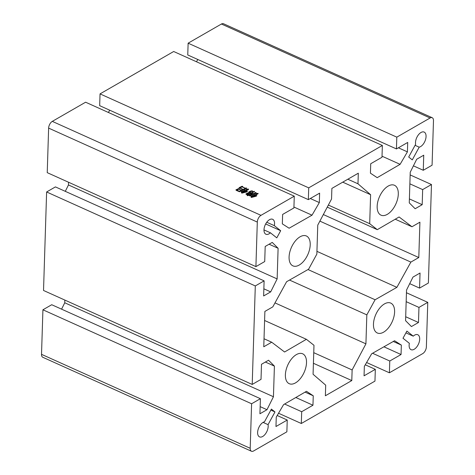 <?xml version="1.0" encoding="UTF-8"?>
<svg xmlns="http://www.w3.org/2000/svg" width="475" height="475" viewBox="0 0 475 475"><rect width="100%" height="100%" fill="white"/><g stroke="black" fill="none" stroke-linecap="round" stroke-linejoin="round"><path stroke-width="0.71" d="M274.318 225.655L280.678 230.713L276.788 237.862L270.423 232.803A8.194 4.477 -65.8 0 1 269.046 233.831A8.194 4.477 -65.8 0 1 265.905 234.234A8.194 4.477 -65.8 0 1 264.332 227.4A8.194 4.477 -65.8 0 1 269.491 219.693A8.194 4.477 -65.8 0 1 272.638 219.29A8.194 4.477 -65.8 0 1 274.318 225.655L266.754 222.247M384.477 303.899A16.393 8.954 -65.8 0 1 390.759 303.092A16.393 8.954 -65.8 0 1 393.912 316.772A16.393 8.954 -65.8 0 1 383.586 332.179A16.393 8.954 -65.8 0 1 377.298 332.987A16.393 8.954 -65.8 0 1 374.152 319.313A16.393 8.954 -65.8 0 1 384.477 303.899M388.176 186.081A16.393 8.954 -65.8 0 1 394.464 185.274A16.393 8.954 -65.8 0 1 397.611 198.948A16.393 8.954 -65.8 0 1 387.291 214.356A16.393 8.954 -65.8 0 1 381.003 215.169A16.393 8.954 -65.8 0 1 377.851 201.489A16.393 8.954 -65.8 0 1 388.176 186.081M419.193 147.167L412.276 159.873L408.696 157.023L415.613 144.317A8.194 4.477 -65.8 0 1 420.998 132.483A8.194 4.477 -65.8 0 1 424.139 132.074A8.194 4.477 -65.8 0 1 425.719 138.914A8.194 4.477 -65.8 0 1 420.553 146.621A8.194 4.477 -65.8 0 1 419.193 147.167L415.073 145.308M414.628 335.13A8.194 4.477 -65.8 0 1 417.774 334.727A8.194 4.477 -65.8 0 1 419.348 341.567A8.194 4.477 -65.8 0 1 414.188 349.273A8.194 4.477 -65.8 0 1 411.041 349.677A8.194 4.477 -65.8 0 1 409.361 343.312L402.996 338.253L406.891 331.099L413.256 336.163A8.194 4.477 -65.8 0 1 414.628 335.13M296.388 354.605A16.393 8.954 -65.8 0 1 302.676 353.798A16.393 8.954 -65.8 0 1 305.823 367.478A16.393 8.954 -65.8 0 1 295.503 382.886A16.393 8.954 -65.8 0 1 289.216 383.693A16.393 8.954 -65.8 0 1 286.069 370.019A16.393 8.954 -65.8 0 1 296.388 354.605M300.093 236.787A16.393 8.954 -65.8 0 1 306.381 235.98A16.393 8.954 -65.8 0 1 309.528 249.654A16.393 8.954 -65.8 0 1 299.202 265.062A16.393 8.954 -65.8 0 1 292.921 265.869A16.393 8.954 -65.8 0 1 289.768 252.195A16.393 8.954 -65.8 0 1 300.093 236.787M263.126 422.346A8.194 4.477 -65.8 0 1 264.486 421.8L271.403 409.094L274.983 411.944L268.066 424.644A8.194 4.477 -65.8 0 1 262.681 436.483A8.194 4.477 -65.8 0 1 259.54 436.887A8.194 4.477 -65.8 0 1 257.961 430.053A8.194 4.477 -65.8 0 1 263.126 422.346M242.725 186.414L242.131 186.752L245.433 188.237L246.709 188.076L243.36 190L239.893 188.118L239.252 188.183L239.062 187.684L241.983 186.271L242.725 186.414M255.134 194.821L257.011 193.741L255.372 193.58L258.079 193.355L258.085 193.806L255.615 195.041L256.838 195.783L255.431 195.148L254.178 195.866L256.257 196.193L251.394 197.469L250.919 196.905L252.694 196.644L250.972 196.193L250.919 195.652L252.955 196.573L254.653 196.276L252.421 195.623L252.362 195.053L253.697 195.652L254.944 194.934L253.715 194.726L253.65 194.156L255.134 194.821L255.117 195.326M260.983 215.341L52.303 121.374L85.601 102.208L294.274 196.169L260.983 215.341A5.462 2.987 114.2 0 0 257.308 222.08L255.912 266.618L264.717 261.547L265.192 246.466L272.24 242.41L278.107 248.283L277.145 278.92L270.685 291.893L263.637 295.949L264.112 280.868L255.301 285.938L252.207 384.435L261.018 379.365L261.488 364.283L268.535 360.228L274.408 366.106L273.446 396.738L266.98 409.711L259.932 413.772L260.407 398.691L251.602 403.762L250.2 448.293A5.462 2.987 114.2 0 0 251.483 451.25A5.462 2.987 114.2 0 0 253.573 450.983L286.87 431.817L287.244 420.031L275.969 426.52L276.266 417.098L283.575 404.635L306.482 391.299L313.257 395.8L312.96 405.228L301.69 411.718L301.316 423.498L374.959 381.11L375.327 369.324L364.052 375.814L364.349 366.391L371.664 353.774L394.559 340.747L401.345 345.093L401.048 354.522L389.773 361.012L389.399 372.792L422.697 353.626A5.462 2.987 114.2 0 0 426.372 346.887L427.767 302.349L418.962 307.42L418.487 322.501L411.439 326.557L405.573 320.678L406.535 290.047L412.995 277.073L420.043 273.018L419.567 288.099L428.379 283.029L431.472 184.526L422.661 189.596L422.192 204.678L415.144 208.739L409.272 202.861L410.234 172.229L416.7 159.25L423.742 155.194L423.272 170.276L432.078 165.205L433.479 120.668A5.462 2.987 114.2 0 0 432.197 117.717A5.462 2.987 114.2 0 0 430.101 117.984L396.809 137.15L396.435 148.93L407.71 142.441L407.413 151.869L400.104 164.332L377.197 177.668L370.423 173.167L370.714 163.738L381.989 157.249L382.363 145.469L308.72 187.857L100.041 93.89L173.684 51.502L382.363 145.469M252.379 190.855L252.629 191.704L251.382 191.241L249.725 192.197L251.245 192.88L253.87 191.33L254.642 191.455L251.726 193.093L253.246 193.782L255.437 192.518L256.173 192.624L253.294 194.287L251.536 193.206L250.598 193.747L252.682 194.299L249.803 195.955L248.864 195.273L247.433 195.718L247.065 195.172L248.609 195.16L246.062 194.305L245.991 193.853L248.437 192.708L250.117 193.527L251.055 192.987L248.959 192.333L248.882 191.882L250.996 190.968L252.379 190.855L252.29 191.514M239.18 188.795L238.741 189.05L241.3 190.196L242.357 190.16L239.542 191.781L236.176 190.333L235.927 189.834L238.402 188.67L239.18 188.795M245.67 190.499L247.422 189.489L245.45 189.181L248.52 189.086L248.467 189.572L246.187 190.73L247.487 191.508L246.002 190.837L244.75 191.562L246.863 191.9L241.793 193.147L241.389 192.583L243.23 192.322L241.229 191.835L241.229 191.229L243.491 192.244L245.231 191.965L242.63 191.182L242.6 190.594L244.233 191.324L245.48 190.606L243.96 190.303L243.966 189.727L245.67 190.499L245.652 191.039M109.731 110.2L108.407 112.48M100.041 93.89L99.673 105.676L308.352 199.637L319.628 193.147L319.331 202.576L312.016 215.187L289.121 228.22L282.334 223.868L282.631 214.445L293.906 207.955L294.274 196.169M197.808 59.494L196.472 61.762M432.197 117.717L223.517 23.75A5.462 2.987 114.2 0 0 221.427 24.017L188.13 43.183L187.756 54.969L396.435 148.93M260.407 398.691L51.728 304.724L42.922 309.795L41.521 354.332A5.462 2.987 114.2 0 0 42.803 357.283L251.483 451.25M64.849 300.075L64.766 302.771L61.584 309.16M264.112 280.868L55.432 186.901L46.621 191.971L43.528 290.474L252.207 384.435M68.554 182.252L68.465 184.953L65.289 191.342M52.303 121.374A5.462 2.987 114.2 0 0 48.628 128.113L47.233 172.651L255.912 266.618M308.72 187.857L308.352 199.637M370.607 194.703L369.698 223.678L377.293 229.662L399.101 216.968L411.979 226.753L419.912 222.187L418.796 257.533L410.869 262.099L396.886 287.351L375.09 299.755L366.831 314.866L365.922 343.841L352.129 369.954L351.791 380.558L325.369 395.77L325.702 385.166L313.072 374.264L313.981 345.289L306.387 339.304L284.578 351.999L271.7 342.214L263.767 346.774L264.878 311.428L272.81 306.868L286.603 281.723L308.59 269.212L316.849 254.095L317.757 225.126L331.55 199.007L331.883 188.403L358.31 173.197L357.978 183.795L370.607 194.703L342.742 182.157M395.242 219.213L411.979 226.753M377.293 229.662L327.263 207.136M369.698 223.678L328.356 205.058M357.978 183.795L347.831 179.229M271.7 342.214L264.023 338.758M306.387 339.304L264.599 320.488M351.791 380.558L313.417 363.28M352.129 369.954L313.749 352.676M365.922 343.841L274.989 302.896M366.831 314.866L289.53 280.06M375.09 299.755L308.002 269.545M396.886 287.351L316.932 251.346M410.869 262.099L319.871 221.124M418.796 257.533L323.344 214.552M263.981 229.906L270.423 232.803M280.678 230.713L265.668 223.957M293.936 207.047L312.016 215.187M310.312 198.514L319.331 202.576M382.025 156.192L400.104 164.332M398.394 147.808L407.413 151.869M188.13 43.183L396.809 137.15M413.416 165.84L423.272 170.276M409.397 198.918L422.192 204.678M409.872 183.837L422.661 189.596M410.151 174.925L431.472 184.526M409.711 283.658L419.567 288.099M405.692 316.742L418.487 322.501M406.167 301.661L418.962 307.42M406.446 292.748L427.767 302.349M366.593 362.52L389.399 372.792M372.566 353.263L389.773 361.012M383.913 346.803L401.048 354.522M393.288 341.466L401.345 345.093M365.269 364.8L375.327 369.324M278.528 413.238L301.316 423.498M284.614 404.029L301.69 411.718M295.818 397.504L312.96 405.228M305.075 392.113L313.257 395.8M277.192 415.506L287.244 420.031M42.922 309.795L251.602 403.762M260.158 406.642L266.98 409.711M64.766 302.771L273.446 396.738M265.382 362.045L274.408 366.106M46.621 191.971L255.301 285.938M263.863 288.818L270.685 291.893M68.465 184.953L277.145 278.92M269.087 244.221L278.107 248.283M405.935 332.862L413.256 336.163M263.049 422.388L268.066 424.644M274.983 411.944L270.863 410.085M251.227 193.384L251.245 192.88M253.852 191.888L253.87 191.33M253.234 194.168L253.246 193.782M255.419 193.034L255.437 192.518M251.768 194.786L251.786 194.281M251.958 194.685L251.976 194.168M246.43 194.293L246.442 193.895M248.419 193.248L248.437 192.708M251.043 193.491L251.055 192.987M249.322 192.322L249.339 191.924M250.978 191.473L250.996 190.968M246.828 194.168L249.719 195.468L250.533 194.999L247.641 193.699L246.822 194.358M249.708 195.837L249.719 195.468M250.521 195.51L250.533 194.999M247.831 193.586L250.723 194.893L251.596 194.388L248.704 193.088L247.825 193.776M250.705 195.397L250.723 194.893M251.584 194.893L251.596 194.388M256.999 194.245L257.011 193.741M258.067 193.812L258.079 193.355M251.423 197.458L251.441 196.947M252.682 197.03L252.694 196.644M252.943 196.947L252.955 196.573M254.933 195.433L254.944 194.934M241.282 190.748L241.3 190.196M241.627 190.558L241.644 190M236.425 190.303L236.437 189.84M238.385 189.252L238.402 188.67M236.865 190.131L239.424 191.283L241.11 190.309L238.557 189.157L236.859 190.321M239.412 191.615L239.424 191.283M241.092 190.849L241.11 190.309M245.415 188.783L245.433 188.237M245.943 188.486L245.961 187.934M239.566 188.153L239.578 187.69M241.965 186.871L241.983 186.271M240.006 187.975L243.301 189.466L245.243 188.349L241.947 186.859L240 188.165M243.289 189.881L243.301 189.466M245.225 188.89L245.243 188.349M247.404 190.03L247.422 189.489M241.894 193.117L241.912 192.624M243.218 192.702L243.23 192.322M243.479 192.63L243.491 192.244M245.468 191.146L245.48 190.606M48.628 128.113L257.308 222.08M221.427 24.017L430.101 117.984M250.2 448.293L41.521 354.332"/></g></svg>
